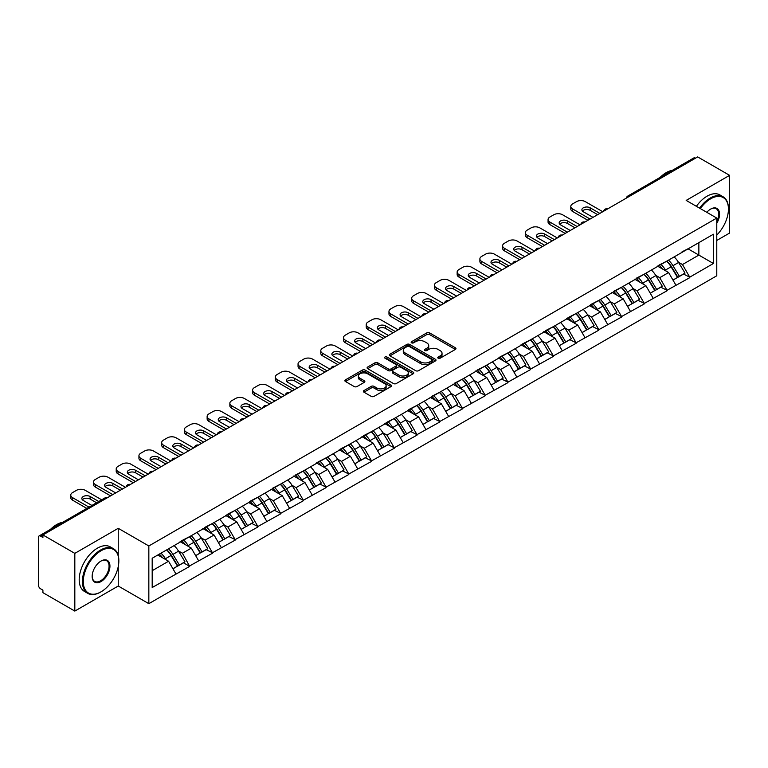 <?xml version="1.0" encoding="UTF-8"?>
<svg xmlns="http://www.w3.org/2000/svg" width="768" height="768" viewBox="0 0 768 768"><rect width="100%" height="100%" fill="white"/><g stroke="black" fill="none" stroke-linecap="round" stroke-linejoin="round"><path stroke-width="1.15" d="M438.173 358.195A1.411 0.816 0 0 0 440.17 358.195L455.366 349.43A2.026 1.171 0 0 0 455.962 348.605A2.026 1.171 0 0 0 455.366 347.779L429.619 332.909A2.026 1.171 0 0 0 426.758 332.909L411.571 341.683A1.411 0.816 0 0 0 411.149 342.259A1.411 0.816 0 0 0 411.571 342.845A1.411 0.816 0 0 0 413.568 342.845L415.536 341.702A6.47 3.734 0 0 1 424.685 341.702L426.835 342.941A6.47 3.734 0 0 1 428.726 345.59A6.47 3.734 0 0 1 426.835 348.23L424.867 349.363A1.411 0.816 0 0 0 424.454 349.939A1.411 0.816 0 0 0 424.867 350.525A1.411 0.816 0 0 0 426.874 350.525L428.832 349.382A6.47 3.734 0 0 1 437.99 349.382L440.131 350.621A6.47 3.734 0 0 1 442.032 353.27A6.47 3.734 0 0 1 440.131 355.91L438.173 357.043A1.411 0.816 0 0 0 437.75 357.619A1.411 0.816 0 0 0 438.173 358.195L438.173 357.043M363.984 390.547A2.026 1.171 0 0 0 363.389 391.373A2.026 1.171 0 0 0 363.984 392.198L371.203 396.365A2.026 1.171 0 0 0 374.064 396.365L390.941 386.621A2.026 1.171 0 0 0 391.526 385.795A2.026 1.171 0 0 0 390.941 384.97L365.194 370.109A2.026 1.171 0 0 0 362.333 370.109L345.456 379.853A2.026 1.171 0 0 0 344.87 380.678A2.026 1.171 0 0 0 345.456 381.504L354.182 386.544A2.026 1.171 0 0 0 357.043 386.544L364.262 382.368A2.026 1.171 0 0 0 364.858 381.542A2.026 1.171 0 0 0 364.262 380.717L359.942 378.221A5.414 3.12 0 0 1 358.358 376.013A5.414 3.12 0 0 1 361.699 373.123A5.414 3.12 0 0 1 367.594 373.805L384.538 383.587A5.414 3.12 0 0 1 386.122 385.795A5.414 3.12 0 0 1 382.781 388.685A5.414 3.12 0 0 1 376.886 388.003L374.064 386.371A2.026 1.171 0 0 0 371.203 386.371L363.984 390.547L363.984 392.198L371.203 388.061L371.203 386.371M118.243 528.307L74.822 553.373L42.912 534.95L697.69 156.922L729.6 175.344L686.179 200.41L716.774 218.074L148.838 545.971L118.243 528.307L118.243 555.581M415.68 370.685A2.026 1.171 0 0 0 418.541 370.685L435.418 360.941A2.026 1.171 0 0 0 436.003 360.115A2.026 1.171 0 0 0 435.418 359.29L409.67 344.429A2.026 1.171 0 0 0 406.81 344.429L389.933 354.173A2.026 1.171 0 0 0 389.347 354.998A2.026 1.171 0 0 0 389.933 355.824L415.68 370.685M385.565 358.502A1.411 0.816 0 0 1 387.005 358.704L387.005 357.024L413.174 372.134A2.026 1.171 0 0 1 413.77 372.96A2.026 1.171 0 0 1 413.174 373.786L396.298 383.53A2.026 1.171 0 0 1 393.437 383.53L367.699 368.669L367.699 367.018A2.026 1.171 0 0 0 367.104 367.843A2.026 1.171 0 0 0 367.699 368.669M367.699 367.018L374.918 362.842A2.026 1.171 0 0 1 377.779 362.842L388.224 368.87A2.026 1.171 0 0 0 391.085 368.87L395.875 366.106A2.026 1.171 0 0 0 396.461 365.28A2.026 1.171 0 0 0 395.875 364.454L384.998 358.176A1.411 0.816 0 0 1 384.586 357.6A1.411 0.816 0 0 1 385.459 356.842A1.411 0.816 0 0 1 387.005 357.024M74.822 553.373L74.822 611.078L118.243 586.013L148.838 603.677L148.838 545.971M148.838 603.677L716.774 275.779L716.774 218.074M166.714 549.869A13.805 7.968 -120 0 1 171.446 555.389L177.878 566.016L183.485 562.781L189.706 566.371L182.429 553.248L178.387 550.915M189.706 566.371L152.189 587.53L152.189 558.25L713.424 234.23L713.424 263.501L689.75 277.171L682.464 264.547L678.432 262.224M666.758 261.168A13.805 7.968 -120 0 1 671.482 266.698L677.914 277.315L683.53 274.08L689.75 277.171M689.75 277.67L667.018 290.294L659.741 277.67L655.699 275.347M644.026 274.291A13.805 7.968 -120 0 1 648.758 279.821L655.19 290.438L660.797 287.203L667.018 290.294M667.018 290.794L644.294 303.418L637.008 290.794L632.976 288.47M621.302 287.414A13.805 7.968 -120 0 1 626.026 292.944L632.458 303.562L638.074 300.326L644.294 303.418M644.294 303.917L621.562 316.541L614.275 303.917L610.243 301.584M598.57 300.538A13.805 7.968 -120 0 1 603.293 306.067L609.734 316.685L615.341 313.45L621.562 316.541M621.562 317.04L598.838 329.664L591.552 317.04L587.51 314.707M575.837 313.661A13.805 7.968 -120 0 1 580.57 319.19L587.002 329.808L592.608 326.573L598.838 329.664M598.838 330.163L576.106 342.778L568.819 330.163L564.787 327.83M553.114 326.784A13.805 7.968 -120 0 1 557.837 332.304L564.269 342.931L569.885 339.696L576.106 342.778M576.106 343.286L553.373 355.901L546.086 343.286L542.054 340.954M530.381 339.907A13.805 7.968 -120 0 1 535.114 345.427L541.546 356.054L547.152 352.819L553.373 355.901M553.373 356.41L530.65 369.024L523.363 356.41L519.322 354.077M507.658 353.03A13.805 7.968 -120 0 1 512.381 358.55L518.813 369.178L524.419 365.942L530.65 369.024M530.65 369.533L507.917 382.147L500.63 369.533L496.598 367.2M484.925 366.154A13.805 7.968 -120 0 1 489.648 371.674L496.08 382.301L501.696 379.066L507.917 382.147M507.917 382.656L485.184 395.27L477.907 382.656L473.866 380.323M462.192 379.277A13.805 7.968 -120 0 1 466.925 384.797L473.357 395.424L478.963 392.179L485.184 395.27M485.184 395.779L462.461 408.394L455.174 395.779L451.142 393.446M439.469 392.4A13.805 7.968 -120 0 1 444.192 397.92L450.624 408.547L456.24 405.302L462.461 408.394M462.461 408.902L439.728 421.517L432.442 408.902L428.41 406.57M416.736 405.523A13.805 7.968 -120 0 1 421.459 411.043L427.901 421.67L433.507 418.426L439.728 421.517M439.728 422.026L417.005 434.64L409.718 422.026L405.677 419.693M394.003 418.637A13.805 7.968 -120 0 1 398.736 424.166L405.168 434.794L410.774 431.549L417.005 434.64M417.005 435.149L394.272 447.763L386.986 435.149L382.954 432.816M371.28 431.76A13.805 7.968 -120 0 1 376.003 437.29L382.435 447.917L388.051 444.672L394.272 447.763M394.272 448.262L371.539 460.886L364.262 448.262L360.221 445.939M348.547 444.883A13.805 7.968 -120 0 1 353.28 450.413L359.712 461.03L365.318 457.795L371.539 460.886M371.539 461.386L348.816 474.01L341.53 461.386L337.488 459.062M325.824 458.006A13.805 7.968 -120 0 1 330.547 463.536L336.979 474.154L342.586 470.918L348.816 474.01M348.816 474.509L326.083 487.133L318.797 474.509L314.765 472.186M303.091 471.13A13.805 7.968 -120 0 1 307.814 476.659L314.256 487.277L319.862 484.042L326.083 487.133M326.083 487.632L303.35 500.256L296.074 487.632L292.032 485.309M280.358 484.253A13.805 7.968 -120 0 1 285.091 489.782L291.523 500.4L297.13 497.165L303.35 500.256M303.35 500.755L280.627 513.379L273.341 500.755L269.309 498.422M257.635 497.376A13.805 7.968 -120 0 1 262.358 502.906L268.79 513.523L274.406 510.288L280.627 513.379M280.627 513.878L257.894 526.502L250.608 513.878L246.576 511.546M234.902 510.499A13.805 7.968 -120 0 1 239.626 516.029L246.067 526.646L251.674 523.411L257.894 526.502M257.894 527.002L235.171 539.616L227.885 527.002L223.843 524.669M212.17 523.622A13.805 7.968 -120 0 1 216.902 529.142L223.334 539.77L228.941 536.534L235.171 539.616M235.171 540.125L212.438 552.739L205.152 540.125L201.12 537.792M189.446 536.746A13.805 7.968 -120 0 1 194.17 542.266L200.602 552.893L206.218 549.658L212.438 552.739M212.438 553.248L189.706 565.862M181.987 540.547L189.706 536.592M182.429 553.248L191.309 548.112L180.096 541.642M198.595 560.736L191.309 548.112M204.72 527.424L212.438 523.469M205.152 540.125L214.042 534.998L202.819 528.518M221.328 547.613L214.042 534.998M227.443 514.301L235.171 510.346M227.885 527.002L236.774 521.875L225.552 515.395M244.051 534.49L236.774 521.875M250.176 501.178L257.894 497.222M250.608 513.878L259.498 508.752L248.285 502.272M266.784 521.366L259.498 508.752M272.899 488.054L280.627 484.099M273.341 500.755L282.23 495.629L271.008 489.149M289.517 508.243L282.23 495.629M295.632 474.931L303.35 470.976M296.074 487.632L304.954 482.506L293.741 476.026M312.24 495.12L304.954 482.506M318.365 461.808L326.083 457.853M318.797 474.509L327.686 469.382L316.464 462.902M334.973 481.997L327.686 469.382M341.088 448.685L348.816 444.73M341.53 461.386L350.419 456.259L339.197 449.779M357.706 468.874L350.419 456.259M363.821 435.562L371.539 431.606M364.262 448.262L373.142 443.136L361.93 436.656M380.429 455.75L373.142 443.136M386.554 422.438L394.272 418.493M386.986 435.149L395.875 430.013L384.653 423.533M403.162 442.627L395.875 430.013M409.277 409.315L417.005 405.37M409.718 422.026L418.608 416.89L407.386 410.41M425.885 429.504L418.608 416.89M432.01 396.202L439.728 392.246M432.442 408.902L441.331 403.766L430.118 397.286M448.618 416.39L441.331 403.766M454.733 383.078L462.461 379.123M455.174 395.779L464.064 390.643L452.842 384.173M471.35 403.267L464.064 390.643M477.466 369.955L485.184 366M477.907 382.656L486.787 377.52L475.574 371.05M494.074 390.144L486.787 377.52M500.198 356.832L507.917 352.877M500.63 369.533L509.52 364.397L498.298 357.926M516.806 377.021L509.52 364.397M522.922 343.709L530.65 339.754M523.363 356.41L532.253 351.274L521.03 344.803M539.539 363.898L532.253 351.274M545.654 330.586L553.373 326.63M546.086 343.286L554.976 338.16L543.763 331.68M562.262 350.774L554.976 338.16M568.387 317.462L576.106 313.507M568.819 330.163L577.709 325.037L566.486 318.557M584.995 337.651L577.709 325.037M591.11 304.339L598.838 300.384M591.552 317.04L600.442 311.914L589.219 305.434M607.718 324.528L600.442 311.914M613.843 291.216L621.562 287.261M614.275 303.917L623.165 298.79L611.942 292.31M630.451 311.405L623.165 298.79M636.566 278.093L644.294 274.138M637.008 290.794L645.898 285.667L634.675 279.187M653.184 298.282L645.898 285.667M659.299 264.97L667.018 261.014M659.741 277.67L668.621 272.544L657.408 266.064M675.907 285.158L668.621 272.544M695.51 158.179L629.501 196.291M628.57 196.829A3.091 1.786 120 0 1 629.357 196.205A3.091 1.786 60 0 0 627.811 196.051L693.811 157.949A3.091 1.786 60 0 1 695.357 158.102M682.032 251.846L689.75 247.891M682.464 264.547L698.861 255.091L698.861 242.64L713.424 234.23M688.08 248.861L713.424 263.501M716.774 240.451L729.6 233.05L729.6 175.344M74.822 611.078L42.912 592.656L42.912 590.131L40.589 588.787A3.091 1.786 -120 0 1 38.4 585.005L38.4 537.389A3.091 1.786 -120 0 1 39.043 535.978A3.091 1.786 -120 0 1 40.589 536.131L42.912 537.475L42.912 534.95M152.189 570.701L168.586 561.235L157.805 555.014M175.872 573.859L168.586 561.235M671.165 266.947L671.885 267.36M648.432 280.061L649.152 280.483M625.709 293.184L626.429 293.606M602.976 306.307L603.696 306.73M580.243 319.43L580.973 319.853M557.52 332.554L558.24 332.976M534.787 345.677L535.507 346.099M512.064 358.8L512.784 359.213M489.331 371.923L490.051 372.336M466.598 385.046L467.328 385.459M443.875 398.17L444.595 398.582M421.142 411.293L421.862 411.706M398.41 424.416L399.139 424.829M375.686 437.539L376.406 437.952M352.954 450.662L353.674 451.075M330.23 463.786L330.95 464.198M307.498 476.899L308.218 477.322M284.765 490.022L285.494 490.445M262.042 503.146L262.762 503.568M239.309 516.269L240.029 516.691M216.586 529.392L217.306 529.814M193.853 542.515L194.573 542.938M171.12 555.638L171.84 556.051M118.243 586.013L118.243 566.582M438.73 358.397L440.131 357.59A6.47 3.734 0 0 0 442.032 354.95L442.032 353.27M428.726 345.59L428.726 347.27A6.47 3.734 0 0 1 426.835 349.91L425.434 350.717M455.338 349.44L429.619 334.598A2.026 1.171 0 0 0 426.758 334.598L412.138 343.037M435.418 359.29L435.418 360.941L409.67 346.109A2.026 1.171 0 0 0 406.81 346.109L389.962 355.843L389.933 354.173M431.837 360.701A1.411 0.816 0 0 0 432.259 360.115A1.411 0.816 0 0 0 431.837 359.539L409.248 346.493A1.411 0.816 0 0 0 407.242 346.493L405.168 347.693A6.47 3.734 0 0 0 403.277 350.333A6.47 3.734 0 0 0 405.168 352.973L420.614 361.891A6.47 3.734 0 0 0 429.763 361.891L431.837 360.701L431.837 362.381A1.411 0.816 0 0 0 432.259 361.805L432.259 360.115M403.277 350.333L403.277 352.013A6.47 3.734 0 0 0 405.168 354.662L405.168 352.973M431.837 362.381L429.763 363.581A6.47 3.734 0 0 1 420.614 363.581L405.168 354.662M367.728 368.678L374.918 364.522L374.918 362.842M396.461 365.28L396.461 366.96A2.026 1.171 0 0 1 395.875 367.786L391.085 370.55A2.026 1.171 0 0 1 388.224 370.55L377.779 364.522A2.026 1.171 0 0 0 374.918 364.522M387.005 358.704L413.146 373.795M399.053 375.13A5.414 3.12 0 0 0 404.947 375.802A5.414 3.12 0 0 0 408.288 372.922A5.414 3.12 0 0 0 406.704 370.704L400.733 367.258A2.026 1.171 0 0 0 397.872 367.258L393.082 370.032A2.026 1.171 0 0 0 392.486 370.858A2.026 1.171 0 0 0 393.082 371.683L399.053 375.13L399.053 376.81A5.414 3.12 0 0 0 404.947 377.482A5.414 3.12 0 0 0 408.288 374.602L408.288 372.922M392.486 370.858L392.486 372.538A2.026 1.171 0 0 0 393.082 373.363L393.082 371.683M399.053 376.81L393.082 373.363M386.122 385.795L386.122 387.485A5.414 3.12 0 0 1 382.781 390.365A5.414 3.12 0 0 1 376.886 389.693L374.064 388.061A2.026 1.171 0 0 0 371.203 388.061M358.358 376.013L358.358 377.693A5.414 3.12 0 0 0 359.942 379.901L359.942 378.221M364.243 382.387L359.942 379.901M390.912 386.64L365.194 371.789A2.026 1.171 0 0 0 362.333 371.789L345.485 381.523M602.765 211.728L585.283 201.629A6.182 3.571 0 0 0 576.538 201.629L572.611 203.904A6.182 3.571 0 0 0 570.797 206.429A6.182 3.571 0 0 0 572.611 208.944L572.611 211.469L587.904 220.301M572.611 211.469A6.182 3.571 180 0 1 570.797 208.944L570.797 206.429M582.422 211.056A4.838 2.794 180 0 1 590.17 210.336L597.667 214.666M572.611 208.944L590.093 219.043M593.002 217.363L583.315 211.766A4.838 2.794 180 0 1 581.894 209.789A4.838 2.794 180 0 1 584.89 207.206A4.838 2.794 180 0 1 590.17 207.811L599.856 213.408M674.15 256.896A16.896 9.754 60 0 1 678.586 262.464L672.97 265.709A16.896 9.754 -120 0 0 668.544 260.141M672.97 265.709L679.411 276.326L685.018 273.091L678.586 262.464M677.914 277.315L679.411 276.326M683.53 274.08L685.018 273.091M658.886 265.21A13.805 7.968 60 0 1 662.688 269.117M661.037 264.47A16.896 9.754 60 0 1 665.472 270.038L666.106 271.085M673.018 280.147L677.51 277.421L671.078 266.803A16.896 9.754 -120 0 0 666.653 261.235M677.51 277.421L672.96 280.051M580.042 224.851L562.55 214.752A6.182 3.571 0 0 0 553.814 214.752L549.878 217.027A6.182 3.571 0 0 0 548.064 219.552A6.182 3.571 0 0 0 549.878 222.067L549.878 224.592L565.181 233.424M549.878 224.592A6.182 3.571 180 0 1 548.064 222.067L548.064 219.552M559.69 224.17A4.838 2.794 180 0 1 567.437 223.459L574.944 227.789M549.878 222.067L567.36 232.166M570.278 230.486L560.592 224.89A4.838 2.794 180 0 1 559.171 222.912A4.838 2.794 180 0 1 562.157 220.33A4.838 2.794 180 0 1 567.437 220.934L577.123 226.531M651.427 270.019A16.896 9.754 60 0 1 655.853 275.587L650.246 278.832A16.896 9.754 -120 0 0 645.811 273.264M650.246 278.832L656.678 289.45L662.285 286.214L655.853 275.587M655.19 290.438L656.678 289.45M660.797 287.203L662.285 286.214M636.154 278.333A13.805 7.968 60 0 1 639.965 282.24M638.314 277.594A16.896 9.754 60 0 1 642.739 283.162L643.373 284.208M650.285 293.27L654.787 290.544L648.346 279.926A16.896 9.754 -120 0 0 643.92 274.358M654.787 290.544L650.227 293.174M557.309 237.965L539.827 227.875A6.182 3.571 0 0 0 531.082 227.875L527.146 230.15A6.182 3.571 0 0 0 525.341 232.666A6.182 3.571 0 0 0 527.146 235.19L527.146 237.715L542.448 246.547M527.146 237.715A6.182 3.571 180 0 1 525.341 235.19L525.341 232.666M536.966 237.293A4.838 2.794 180 0 1 544.704 236.582L552.211 240.912M527.146 235.19L544.637 245.29M547.546 243.61L537.859 238.013A4.838 2.794 180 0 1 536.438 236.035A4.838 2.794 180 0 1 539.434 233.453A4.838 2.794 180 0 1 544.704 234.058L554.4 239.654M628.694 283.142A16.896 9.754 60 0 1 633.12 288.71L627.514 291.955A16.896 9.754 -120 0 0 623.088 286.387M627.514 291.955L633.946 302.573L639.562 299.338L633.12 288.71M632.458 303.562L633.946 302.573M638.074 300.326L639.562 299.338M613.43 291.456A13.805 7.968 60 0 1 617.232 295.363M615.581 290.717A16.896 9.754 60 0 1 620.006 296.285L620.65 297.331M627.562 306.394L632.054 303.667L625.622 293.05A16.896 9.754 -120 0 0 621.187 287.482M632.054 303.667L627.504 306.298M534.576 251.088L517.094 240.998A6.182 3.571 0 0 0 508.358 240.998L504.422 243.274A6.182 3.571 0 0 0 502.608 245.789A6.182 3.571 0 0 0 504.422 248.314L504.422 250.838L519.715 259.67M504.422 250.838A6.182 3.571 180 0 1 502.608 248.314L502.608 245.789M514.234 250.416A4.838 2.794 180 0 1 521.981 249.706L529.478 254.035M504.422 248.314L521.904 258.413M524.822 256.723L515.126 251.136A4.838 2.794 180 0 1 513.715 249.158A4.838 2.794 180 0 1 516.701 246.576A4.838 2.794 180 0 1 521.981 247.181L531.667 252.778M605.962 296.266A16.896 9.754 60 0 1 610.397 301.834L604.781 305.078A16.896 9.754 -120 0 0 600.355 299.51M604.781 305.078L611.222 315.696L616.829 312.461L610.397 301.834M609.734 316.685L611.222 315.696M615.341 313.45L616.829 312.461M590.698 304.579A13.805 7.968 60 0 1 594.509 308.486M592.858 303.84A16.896 9.754 60 0 1 597.283 309.408L597.917 310.454M604.829 319.517L609.322 316.79L602.89 306.173A16.896 9.754 -120 0 0 598.464 300.605M609.322 316.79L604.771 319.421M511.853 264.211L494.371 254.122A6.182 3.571 0 0 0 485.626 254.122L481.69 256.387A6.182 3.571 0 0 0 479.885 258.912A6.182 3.571 0 0 0 481.69 261.437L481.69 263.962L496.992 272.794M481.69 263.962A6.182 3.571 180 0 1 479.885 261.437L479.885 258.912M491.501 263.539A4.838 2.794 180 0 1 499.248 262.829L506.755 267.158M481.69 261.437L499.171 271.536M502.09 269.846L492.403 264.259A4.838 2.794 180 0 1 490.982 262.282A4.838 2.794 180 0 1 493.968 259.699A4.838 2.794 180 0 1 499.248 260.304L508.934 265.901M583.238 309.389A16.896 9.754 60 0 1 587.664 314.957L582.058 318.202A16.896 9.754 -120 0 0 577.632 312.634M582.058 318.202L588.49 328.819L594.096 325.584L587.664 314.957M587.002 329.808L588.49 328.819M592.608 326.573L594.096 325.584M567.965 317.702A13.805 7.968 60 0 1 571.776 321.61M570.125 316.963A16.896 9.754 60 0 1 574.55 322.531L575.184 323.578M582.096 332.64L586.598 329.914L580.157 319.286A16.896 9.754 -120 0 0 575.731 313.718M586.598 329.914L582.048 332.544M489.12 277.334L471.638 267.245A6.182 3.571 0 0 0 462.893 267.245L458.966 269.51A6.182 3.571 0 0 0 457.152 272.035A6.182 3.571 0 0 0 458.966 274.56L458.966 277.085L474.259 285.917M458.966 277.085A6.182 3.571 180 0 1 457.152 274.56L457.152 272.035M468.778 276.662A4.838 2.794 180 0 1 476.515 275.952L484.022 280.282M458.966 274.56L476.448 284.659M479.357 282.97L469.67 277.382A4.838 2.794 180 0 1 468.25 275.405A4.838 2.794 180 0 1 471.245 272.822A4.838 2.794 180 0 1 476.515 273.427L486.211 279.024M560.506 322.512A16.896 9.754 60 0 1 564.931 328.08L559.325 331.315A16.896 9.754 -120 0 0 554.899 325.747M559.325 331.315L565.757 341.942L571.373 338.707L564.931 328.08M564.269 342.931L565.757 341.942M569.885 339.696L571.373 338.707M545.242 330.826A13.805 7.968 60 0 1 549.043 334.733M547.392 330.086A16.896 9.754 60 0 1 551.827 335.654L552.461 336.701M559.373 345.763L563.866 343.037L557.434 332.41A16.896 9.754 -120 0 0 553.008 326.842M563.866 343.037L559.315 345.667M716.774 235.075A25.142 14.515 120 0 0 728.438 209.078A25.142 14.515 120 0 0 710.659 198.816A25.142 14.515 120 0 0 700.339 208.579M699.59 208.147A25.757 14.87 -60 0 1 710.218 198.058A25.757 14.87 -60 0 1 723.101 196.781A25.757 14.87 -60 0 1 728.438 208.57A25.757 14.87 -60 0 1 728.429 208.829M706.8 212.314A12.566 7.258 -60 0 1 710.659 209.078L710.659 209.078A12.566 7.258 -60 0 1 718.915 210.768A12.566 7.258 -60 0 1 716.774 223.248M716.774 221.453A11.952 6.902 120 0 0 716.198 208.733A11.952 6.902 120 0 0 710.438 209.203M660.096 177.418A25.757 14.87 -60 0 1 666.221 172.646A25.757 14.87 -60 0 1 672.346 170.342M696.384 206.304A25.757 14.87 -60 0 1 707.021 196.205A25.757 14.87 -60 0 1 719.894 194.928L723.101 196.781M100.618 592.07L101.05 591.821A25.142 14.515 120 0 0 118.829 561.024A25.142 14.515 120 0 0 101.05 550.762A25.142 14.515 120 0 0 83.28 581.549A25.142 14.515 120 0 0 101.05 591.821L100.618 592.07A25.757 14.87 -60 0 1 87.734 593.347A25.757 14.87 -60 0 1 83.789 572.707A25.757 14.87 -60 0 1 100.618 550.013A25.757 14.87 -60 0 1 113.491 548.736A25.757 14.87 -60 0 1 118.829 560.525A25.757 14.87 -60 0 1 118.829 560.774M101.05 561.024L101.05 561.024A12.566 7.258 -60 0 1 109.939 566.16A12.566 7.258 -60 0 1 101.05 581.558A12.566 7.258 -60 0 1 92.16 576.422A12.566 7.258 -60 0 1 101.05 561.024L101.05 561.024M92.17 576.163A11.952 6.902 120 0 0 94.637 581.386A11.952 6.902 120 0 0 100.618 580.8A11.952 6.902 120 0 0 108.422 570.269A11.952 6.902 120 0 0 106.589 560.688A11.952 6.902 120 0 0 100.829 561.158M50.486 529.363A25.757 14.87 -60 0 1 56.611 524.602A25.757 14.87 -60 0 1 62.736 522.298M87.734 593.347L84.528 591.494A25.757 14.87 -60 0 1 80.582 570.854A25.757 14.87 -60 0 1 97.411 548.16A25.757 14.87 -60 0 1 110.285 546.883L113.491 548.736M466.397 290.458L448.906 280.368A6.182 3.571 0 0 0 440.17 280.368L436.234 282.634A6.182 3.571 0 0 0 434.419 285.158A6.182 3.571 0 0 0 436.234 287.683L436.234 290.208L451.536 299.04M436.234 290.208A6.182 3.571 180 0 1 434.419 287.683L434.419 285.158M446.045 289.786A4.838 2.794 180 0 1 453.792 289.075L461.29 293.405M436.234 287.683L453.715 297.782M456.634 296.093L446.938 290.506A4.838 2.794 180 0 1 445.526 288.528A4.838 2.794 180 0 1 448.512 285.946A4.838 2.794 180 0 1 453.792 286.55L463.478 292.138M537.782 335.635A16.896 9.754 60 0 1 542.208 341.203L536.602 344.438A16.896 9.754 -120 0 0 532.166 338.87M536.602 344.438L543.034 355.066L548.64 351.83L542.208 341.203M541.546 356.054L543.034 355.066M547.152 352.819L548.64 351.83M522.509 343.949A13.805 7.968 60 0 1 526.32 347.856M524.669 343.21A16.896 9.754 60 0 1 529.094 348.778L529.728 349.824M536.64 358.886L541.133 356.16L534.701 345.533A16.896 9.754 -120 0 0 530.275 339.965M541.133 356.16L536.582 358.79M443.664 303.581L426.182 293.491A6.182 3.571 0 0 0 417.437 293.491L413.501 295.757A6.182 3.571 0 0 0 411.696 298.282A6.182 3.571 0 0 0 413.501 300.806L413.501 303.331L428.803 312.163M413.501 303.331A6.182 3.571 180 0 1 411.696 300.806L411.696 298.282M423.312 302.909A4.838 2.794 180 0 1 431.059 302.198L438.566 306.528M413.501 300.806L430.992 310.896M433.901 309.216L424.214 303.629A4.838 2.794 180 0 1 422.794 301.651A4.838 2.794 180 0 1 425.789 299.069A4.838 2.794 180 0 1 431.059 299.674L440.746 305.261M515.05 348.758A16.896 9.754 60 0 1 519.475 354.326L513.869 357.562A16.896 9.754 -120 0 0 509.443 351.994M513.869 357.562L520.301 368.189L525.907 364.954L519.475 354.326M518.813 369.178L520.301 368.189M524.419 365.942L525.907 364.954M499.776 357.072A13.805 7.968 60 0 1 503.587 360.979M501.936 356.333A16.896 9.754 60 0 1 506.362 361.901L506.995 362.947M513.917 372.01L518.41 369.283L511.978 358.656A16.896 9.754 -120 0 0 507.542 353.088M518.41 369.283L513.859 371.914M420.931 316.704L403.45 306.614A6.182 3.571 0 0 0 394.714 306.614L390.778 308.88A6.182 3.571 0 0 0 388.963 311.405A6.182 3.571 0 0 0 390.778 313.93L390.778 316.454L406.07 325.286M390.778 316.454A6.182 3.571 180 0 1 388.963 313.93L388.963 311.405M400.589 316.032A4.838 2.794 180 0 1 408.336 315.322L415.834 319.651M390.778 313.93L408.259 324.019M411.168 322.339L401.482 316.742A4.838 2.794 180 0 1 400.07 314.774A4.838 2.794 180 0 1 403.056 312.192A4.838 2.794 180 0 1 408.336 312.797L418.022 318.384M492.317 361.882A16.896 9.754 60 0 1 496.752 367.45L491.136 370.685A16.896 9.754 -120 0 0 486.71 365.117M491.136 370.685L497.578 381.312L503.184 378.077L496.752 367.45M496.08 382.301L497.578 381.312M501.696 379.066L503.184 378.077M477.053 370.195A13.805 7.968 60 0 1 480.854 374.102M479.203 369.456A16.896 9.754 60 0 1 483.638 375.024L484.272 376.07M491.184 385.133L495.677 382.406L489.245 371.779A16.896 9.754 -120 0 0 484.819 366.211M495.677 382.406L491.126 385.037M398.208 329.827L380.726 319.738A6.182 3.571 0 0 0 371.981 319.738L368.045 322.003A6.182 3.571 0 0 0 366.24 324.528A6.182 3.571 0 0 0 368.045 327.053L368.045 329.578L383.347 338.41M368.045 329.578A6.182 3.571 180 0 1 366.24 327.053L366.24 324.528M377.856 329.155A4.838 2.794 180 0 1 385.603 328.435L393.11 332.774M368.045 327.053L385.526 337.142M388.445 335.462L378.758 329.866A4.838 2.794 180 0 1 377.338 327.888A4.838 2.794 180 0 1 380.323 325.306A4.838 2.794 180 0 1 385.603 325.92L395.29 331.507M469.594 375.005A16.896 9.754 60 0 1 474.019 380.573L468.413 383.808A16.896 9.754 -120 0 0 463.978 378.24M468.413 383.808L474.845 394.435L480.451 391.19L474.019 380.573M473.357 395.424L474.845 394.435M478.963 392.179L480.451 391.19M454.32 383.318A13.805 7.968 60 0 1 458.131 387.216M456.48 382.57A16.896 9.754 60 0 1 460.906 388.138L461.539 389.194M468.451 398.256L472.954 395.53L466.512 384.902A16.896 9.754 -120 0 0 462.086 379.334M472.954 395.53L468.394 398.15M375.475 342.95L357.994 332.851A6.182 3.571 0 0 0 349.248 332.851L345.312 335.126A6.182 3.571 0 0 0 343.507 337.651A6.182 3.571 0 0 0 345.312 340.176L345.312 342.701L360.614 351.533M345.312 342.701A6.182 3.571 180 0 1 343.507 340.176L343.507 337.651M355.133 342.278A4.838 2.794 180 0 1 362.87 341.558L370.378 345.898M345.312 340.176L362.803 350.266M365.712 348.586L356.026 342.989A4.838 2.794 180 0 1 354.605 341.011A4.838 2.794 180 0 1 357.6 338.429A4.838 2.794 180 0 1 362.87 339.034L372.566 344.63M446.861 388.128A16.896 9.754 60 0 1 451.286 393.696L445.68 396.931A16.896 9.754 -120 0 0 441.254 391.363M445.68 396.931L452.112 407.558L457.728 404.314L451.286 393.696M450.624 408.547L452.112 407.558M456.24 405.302L457.728 404.314M431.597 396.442A13.805 7.968 60 0 1 435.398 400.339M433.747 395.693A16.896 9.754 60 0 1 438.173 401.261L438.816 402.317M445.728 411.379L450.221 408.653L443.789 398.026A16.896 9.754 -120 0 0 439.363 392.458M450.221 408.653L445.67 411.274M352.742 356.074L335.261 345.974A6.182 3.571 0 0 0 326.525 345.974L322.589 348.25A6.182 3.571 0 0 0 320.774 350.774A6.182 3.571 0 0 0 322.589 353.299L322.589 355.824L337.882 364.656M322.589 355.824A6.182 3.571 180 0 1 320.774 353.299L320.774 350.774M332.4 355.402A4.838 2.794 180 0 1 340.147 354.682L347.645 359.021M322.589 353.299L340.07 363.389M342.989 361.709L333.293 356.112A4.838 2.794 180 0 1 331.882 354.134A4.838 2.794 180 0 1 334.867 351.552A4.838 2.794 180 0 1 340.147 352.157L349.834 357.754M424.138 401.251A16.896 9.754 60 0 1 428.563 406.819L422.947 410.054A16.896 9.754 -120 0 0 418.522 404.486M422.947 410.054L429.389 420.682L434.995 417.437L428.563 406.819M427.901 421.67L429.389 420.682M433.507 418.426L434.995 417.437M408.864 409.555A13.805 7.968 60 0 1 412.675 413.462M411.024 408.816A16.896 9.754 60 0 1 415.45 414.384L416.083 415.43M422.995 424.493L427.488 421.776L421.056 411.149A16.896 9.754 -120 0 0 416.63 405.581M427.488 421.776L422.938 424.397M330.019 369.197L312.538 359.098A6.182 3.571 0 0 0 303.792 359.098L299.856 361.373A6.182 3.571 0 0 0 298.051 363.898A6.182 3.571 0 0 0 299.856 366.422L299.856 368.947L315.158 377.779M299.856 368.947A6.182 3.571 180 0 1 298.051 366.422L298.051 363.898M309.667 368.525A4.838 2.794 180 0 1 317.414 367.805L324.922 372.134M299.856 366.422L317.338 376.512M320.256 374.832L310.57 369.235A4.838 2.794 180 0 1 309.149 367.258A4.838 2.794 180 0 1 312.134 364.675A4.838 2.794 180 0 1 317.414 365.28L327.101 370.877M401.405 414.374A16.896 9.754 60 0 1 405.83 419.942L400.224 423.178A16.896 9.754 -120 0 0 395.798 417.61M400.224 423.178L406.656 433.805L412.262 430.56L405.83 419.942M405.168 434.794L406.656 433.805M410.774 431.549L412.262 430.56M386.131 422.678A13.805 7.968 60 0 1 389.942 426.586M388.291 421.939A16.896 9.754 60 0 1 392.717 427.507L393.35 428.554M400.262 437.616L404.765 434.899L398.333 424.272A16.896 9.754 -120 0 0 393.898 418.704M404.765 434.899L400.214 437.52M307.286 382.32L289.805 372.221A6.182 3.571 0 0 0 281.059 372.221L277.133 374.496A6.182 3.571 0 0 0 275.318 377.021A6.182 3.571 0 0 0 277.133 379.546L277.133 382.061L292.426 390.893M277.133 382.061A6.182 3.571 180 0 1 275.318 379.546L275.318 377.021M286.944 381.648A4.838 2.794 180 0 1 294.682 380.928L302.189 385.258M277.133 379.546L294.614 389.635M297.523 387.955L287.837 382.358A4.838 2.794 180 0 1 286.416 380.381A4.838 2.794 180 0 1 289.411 377.798A4.838 2.794 180 0 1 294.682 378.403L304.378 384M378.672 427.498A16.896 9.754 60 0 1 383.107 433.066L377.491 436.301A16.896 9.754 -120 0 0 373.066 430.733M377.491 436.301L383.923 446.928L389.539 443.683L383.107 433.066M382.435 447.917L383.923 446.928M388.051 444.672L389.539 443.683M363.408 435.802A13.805 7.968 60 0 1 367.21 439.709M365.558 435.062A16.896 9.754 60 0 1 369.994 440.63L370.627 441.677M377.539 450.739L382.032 448.013L375.6 437.395A16.896 9.754 -120 0 0 371.174 431.827M382.032 448.013L377.482 450.643M284.563 395.443L267.072 385.344A6.182 3.571 0 0 0 258.336 385.344L254.4 387.619A6.182 3.571 0 0 0 252.586 390.144A6.182 3.571 0 0 0 254.4 392.669L254.4 395.184L269.702 404.016M254.4 395.184A6.182 3.571 180 0 1 252.586 392.669L252.586 390.144M264.211 394.771A4.838 2.794 180 0 1 271.958 394.051L279.456 398.381M254.4 392.669L271.882 402.758M274.8 401.078L265.114 395.482A4.838 2.794 180 0 1 263.693 393.504A4.838 2.794 180 0 1 266.678 390.922A4.838 2.794 180 0 1 271.958 391.526L281.645 397.123M355.949 440.621A16.896 9.754 60 0 1 360.374 446.189L354.768 449.424A16.896 9.754 -120 0 0 350.333 443.856M354.768 449.424L361.2 460.042L366.806 456.806L360.374 446.189M359.712 461.03L361.2 460.042M365.318 457.795L366.806 456.806M340.675 448.925A13.805 7.968 60 0 1 344.486 452.832M342.835 448.186A16.896 9.754 60 0 1 347.261 453.754L347.894 454.8M354.806 463.862L359.299 461.136L352.867 450.518A16.896 9.754 -120 0 0 348.442 444.95M359.299 461.136L354.749 463.766M261.83 408.566L244.349 398.467A6.182 3.571 0 0 0 235.603 398.467L231.667 400.742A6.182 3.571 0 0 0 229.862 403.267A6.182 3.571 0 0 0 231.667 405.782L231.667 408.307L246.97 417.139M231.667 408.307A6.182 3.571 180 0 1 229.862 405.782L229.862 403.267M241.478 407.894A4.838 2.794 180 0 1 249.226 407.174L256.733 411.504M231.667 405.782L249.158 415.882M252.067 414.202L242.381 408.605A4.838 2.794 180 0 1 240.96 406.627A4.838 2.794 180 0 1 243.955 404.045A4.838 2.794 180 0 1 249.226 404.65L258.912 410.246M333.216 453.734A16.896 9.754 60 0 1 337.642 459.302L332.035 462.547A16.896 9.754 -120 0 0 327.61 456.979M332.035 462.547L338.467 473.165L344.074 469.93L337.642 459.302M336.979 474.154L338.467 473.165M342.586 470.918L344.074 469.93M317.942 462.048A13.805 7.968 60 0 1 321.754 465.955M320.102 461.309A16.896 9.754 60 0 1 324.528 466.877L325.162 467.923M332.083 476.986L336.576 474.259L330.144 463.642A16.896 9.754 -120 0 0 325.709 458.074M336.576 474.259L332.026 476.89M239.098 421.69L221.616 411.59A6.182 3.571 0 0 0 212.88 411.59L208.944 413.866A6.182 3.571 0 0 0 207.13 416.39A6.182 3.571 0 0 0 208.944 418.906L208.944 421.43L224.237 430.262M208.944 421.43A6.182 3.571 180 0 1 207.13 418.906L207.13 416.39M218.755 421.008A4.838 2.794 180 0 1 226.502 420.298L234 424.627M208.944 418.906L226.426 429.005M229.344 427.325L219.648 421.728A4.838 2.794 180 0 1 218.237 419.75A4.838 2.794 180 0 1 221.222 417.168A4.838 2.794 180 0 1 226.502 417.773L236.189 423.37M310.483 466.858A16.896 9.754 60 0 1 314.918 472.426L309.302 475.67A16.896 9.754 -120 0 0 304.877 470.102M309.302 475.67L315.744 486.288L321.35 483.053L314.918 472.426M314.256 487.277L315.744 486.288M319.862 484.042L321.35 483.053M295.219 475.171A13.805 7.968 60 0 1 299.021 479.078M297.37 474.432A16.896 9.754 60 0 1 301.805 480L302.438 481.046M309.35 490.109L313.843 487.382L307.411 476.765A16.896 9.754 -120 0 0 302.986 471.197M313.843 487.382L309.293 490.013M216.374 434.803L198.893 424.714A6.182 3.571 0 0 0 190.147 424.714L186.211 426.989A6.182 3.571 0 0 0 184.406 429.504A6.182 3.571 0 0 0 186.211 432.029L186.211 434.554L201.514 443.386M186.211 434.554A6.182 3.571 180 0 1 184.406 432.029L184.406 429.504M196.022 434.131A4.838 2.794 180 0 1 203.77 433.421L211.277 437.75M186.211 432.029L203.693 442.128M206.611 440.448L196.925 434.851A4.838 2.794 180 0 1 195.504 432.874A4.838 2.794 180 0 1 198.49 430.291A4.838 2.794 180 0 1 203.77 430.896L213.456 436.493M287.76 479.981A16.896 9.754 60 0 1 292.186 485.549L286.579 488.794A16.896 9.754 -120 0 0 282.144 483.226M286.579 488.794L293.011 499.411L298.618 496.176L292.186 485.549M291.523 500.4L293.011 499.411M297.13 497.165L298.618 496.176M272.486 488.294A13.805 7.968 60 0 1 276.298 492.202M274.646 487.555A16.896 9.754 60 0 1 279.072 493.123L279.706 494.17M286.618 503.232L291.12 500.506L284.678 489.888A16.896 9.754 -120 0 0 280.253 484.32M291.12 500.506L286.56 503.136M193.642 447.926L176.16 437.837A6.182 3.571 0 0 0 167.414 437.837L163.488 440.112A6.182 3.571 0 0 0 161.674 442.627A6.182 3.571 0 0 0 163.488 445.152L163.488 447.677L178.781 456.509M163.488 447.677A6.182 3.571 180 0 1 161.674 445.152L161.674 442.627M173.299 447.254A4.838 2.794 180 0 1 181.037 446.544L188.544 450.874M163.488 445.152L180.97 455.251M183.878 453.562L174.192 447.974A4.838 2.794 180 0 1 172.771 445.997A4.838 2.794 180 0 1 175.766 443.414A4.838 2.794 180 0 1 181.037 444.019L190.733 449.616M265.027 493.104A16.896 9.754 60 0 1 269.453 498.672L263.846 501.917A16.896 9.754 -120 0 0 259.421 496.349M263.846 501.917L270.278 512.534L275.894 509.299L269.453 498.672M268.79 513.523L270.278 512.534M274.406 510.288L275.894 509.299M249.763 501.418A13.805 7.968 60 0 1 253.565 505.325M251.914 500.678A16.896 9.754 60 0 1 256.339 506.246L256.982 507.293M263.894 516.355L268.387 513.629L261.955 503.011A16.896 9.754 -120 0 0 257.53 497.443M268.387 513.629L263.837 516.259M170.918 461.05L153.427 450.96A6.182 3.571 0 0 0 144.691 450.96L140.755 453.226A6.182 3.571 0 0 0 138.941 455.75A6.182 3.571 0 0 0 140.755 458.275L140.755 460.8L156.048 469.632M140.755 460.8A6.182 3.571 180 0 1 138.941 458.275L138.941 455.75M150.566 460.378A4.838 2.794 180 0 1 158.314 459.667L165.811 463.997M140.755 458.275L158.237 468.374M161.155 466.685L151.459 461.098A4.838 2.794 180 0 1 150.048 459.12A4.838 2.794 180 0 1 153.034 456.538A4.838 2.794 180 0 1 158.314 457.142L168 462.739M242.304 506.227A16.896 9.754 60 0 1 246.73 511.795L241.114 515.04A16.896 9.754 -120 0 0 236.688 509.472M241.114 515.04L247.555 525.658L253.162 522.422L246.73 511.795M246.067 526.646L247.555 525.658M251.674 523.411L253.162 522.422M227.03 514.541A13.805 7.968 60 0 1 230.842 518.448M229.19 513.802A16.896 9.754 60 0 1 233.616 519.37L234.25 520.416M241.162 529.478L245.654 526.752L239.222 516.125A16.896 9.754 -120 0 0 234.797 510.557M245.654 526.752L241.104 529.382M148.186 474.173L130.704 464.083A6.182 3.571 0 0 0 121.958 464.083L118.022 466.349A6.182 3.571 0 0 0 116.218 468.874A6.182 3.571 0 0 0 118.022 471.398L118.022 473.923L133.325 482.755M118.022 473.923A6.182 3.571 180 0 1 116.218 471.398L116.218 468.874M127.834 473.501A4.838 2.794 180 0 1 135.581 472.79L143.088 477.12M118.022 471.398L135.504 481.498M138.422 479.808L128.736 474.221A4.838 2.794 180 0 1 127.315 472.243A4.838 2.794 180 0 1 130.301 469.661A4.838 2.794 180 0 1 135.581 470.266L145.267 475.862M219.571 519.35A16.896 9.754 60 0 1 223.997 524.918L218.39 528.154A16.896 9.754 -120 0 0 213.965 522.586M218.39 528.154L224.822 538.781L230.429 535.546L223.997 524.918M223.334 539.77L224.822 538.781M228.941 536.534L230.429 535.546M204.298 527.664A13.805 7.968 60 0 1 208.109 531.571M206.458 526.925A16.896 9.754 60 0 1 210.883 532.493L211.517 533.539M218.429 542.602L222.931 539.875L216.499 529.248A16.896 9.754 -120 0 0 212.064 523.68M222.931 539.875L218.381 542.506M125.453 487.296L107.971 477.206A6.182 3.571 0 0 0 99.226 477.206L95.299 479.472A6.182 3.571 0 0 0 93.485 481.997A6.182 3.571 0 0 0 95.299 484.522L95.299 487.046L110.592 495.878M95.299 487.046A6.182 3.571 180 0 1 93.485 484.522L93.485 481.997M105.11 486.624A4.838 2.794 180 0 1 112.848 485.914L120.355 490.243M95.299 484.522L112.781 494.621M115.69 492.931L106.003 487.344A4.838 2.794 180 0 1 104.582 485.366A4.838 2.794 180 0 1 107.578 482.784A4.838 2.794 180 0 1 112.848 483.389L122.544 488.976M196.838 532.474A16.896 9.754 60 0 1 201.274 538.042L195.658 541.277A16.896 9.754 -120 0 0 191.232 535.709M195.658 541.277L202.09 551.904L207.706 548.669L201.274 538.042M200.602 552.893L202.09 551.904M206.218 549.658L207.706 548.669M181.574 540.787A13.805 7.968 60 0 1 185.376 544.694M183.725 540.048A16.896 9.754 60 0 1 188.16 545.616L188.794 546.662M195.706 555.725L200.198 552.998L193.766 542.371A16.896 9.754 -120 0 0 189.341 536.803M200.198 552.998L195.648 555.629M101.674 499.814L85.238 490.33A6.182 3.571 0 0 0 76.502 490.33L72.566 492.595A6.182 3.571 0 0 0 70.752 495.12A6.182 3.571 0 0 0 72.566 497.645L72.566 500.17L86.813 508.397M72.566 500.17A6.182 3.571 180 0 1 70.752 497.645L70.752 495.12M82.378 499.747A4.838 2.794 180 0 1 90.125 499.037L96.576 502.762M72.566 497.645L89.002 507.13M91.91 505.45L83.28 500.467A4.838 2.794 180 0 1 81.859 498.49A4.838 2.794 180 0 1 84.845 495.907A4.838 2.794 180 0 1 90.125 496.512L98.765 501.494M174.115 545.597A16.896 9.754 60 0 1 178.541 551.165L172.934 554.4A16.896 9.754 -120 0 0 168.499 548.832M172.934 554.4L179.366 565.027L184.973 561.792L178.541 551.165M177.878 566.016L179.366 565.027M183.485 562.781L184.973 561.792M159.216 554.198A13.805 7.968 60 0 1 162.653 557.818M161.002 553.171A16.896 9.754 60 0 1 165.427 558.739L166.061 559.786M172.973 568.848L177.475 566.122L171.034 555.494A16.896 9.754 -120 0 0 166.608 549.926M177.475 566.122L172.915 568.752M106.733 498.106L40.589 536.131M107.376 497.741A3.091 1.786 -60 0 0 106.589 498.019A3.091 1.786 -120 0 0 105.043 497.866L39.043 535.978M605.846 209.952A3.091 1.786 120 0 1 606.634 209.328A3.091 1.786 -60 0 1 607.411 209.04M583.114 223.066A3.091 1.786 120 0 1 583.901 222.451A3.091 1.786 -60 0 1 584.688 222.163M560.39 236.189A3.091 1.786 120 0 1 561.168 235.574A3.091 1.786 -60 0 1 561.955 235.286M537.658 249.312A3.091 1.786 120 0 1 538.445 248.698A3.091 1.786 -60 0 1 539.222 248.41M514.925 262.435A3.091 1.786 120 0 1 515.712 261.821A3.091 1.786 -60 0 1 516.499 261.533M492.202 275.558A3.091 1.786 120 0 1 492.979 274.944A3.091 1.786 -60 0 1 493.766 274.656M469.469 288.682A3.091 1.786 120 0 1 470.256 288.058A3.091 1.786 -60 0 1 471.043 287.779M446.736 301.805A3.091 1.786 120 0 1 447.523 301.181A3.091 1.786 -60 0 1 448.31 300.902M424.013 314.928A3.091 1.786 120 0 1 424.8 314.304A3.091 1.786 -60 0 1 425.578 314.026M401.28 328.051A3.091 1.786 120 0 1 402.067 327.427A3.091 1.786 -60 0 1 402.854 327.149M378.557 341.174A3.091 1.786 120 0 1 379.334 340.55A3.091 1.786 -60 0 1 380.122 340.272M355.824 354.298A3.091 1.786 120 0 1 356.611 353.674A3.091 1.786 -60 0 1 357.389 353.386M333.091 367.421A3.091 1.786 120 0 1 333.878 366.797A3.091 1.786 -60 0 1 334.666 366.509M310.368 380.544A3.091 1.786 120 0 1 311.146 379.92A3.091 1.786 -60 0 1 311.933 379.632M287.635 393.667A3.091 1.786 120 0 1 288.422 393.043A3.091 1.786 -60 0 1 289.21 392.755M264.912 406.79A3.091 1.786 120 0 1 265.69 406.166A3.091 1.786 -60 0 1 266.477 405.878M242.179 419.904A3.091 1.786 120 0 1 242.966 419.29A3.091 1.786 -60 0 1 243.744 419.002M219.446 433.027A3.091 1.786 120 0 1 220.234 432.413A3.091 1.786 -60 0 1 221.021 432.125M196.723 446.15A3.091 1.786 120 0 1 197.501 445.536A3.091 1.786 -60 0 1 198.288 445.248M173.99 459.274A3.091 1.786 120 0 1 174.778 458.659A3.091 1.786 -60 0 1 175.555 458.371M151.258 472.397A3.091 1.786 120 0 1 152.045 471.782A3.091 1.786 -60 0 1 152.832 471.494M128.534 485.52A3.091 1.786 120 0 1 129.312 484.896A3.091 1.786 -60 0 1 130.099 484.618M440.131 357.59L440.131 355.91M424.867 350.525L424.867 349.363M426.835 349.91L426.835 348.23M411.571 342.845L411.571 341.683M426.758 334.598L426.758 332.909M429.619 334.598L429.619 332.909M455.366 349.43L455.366 347.779M406.81 346.109L406.81 344.429M409.67 346.109L409.67 344.429M420.614 363.581L420.614 361.891M429.763 363.581L429.763 361.891M377.779 364.522L377.779 362.842M388.224 370.55L388.224 368.87M391.085 370.55L391.085 368.87M395.875 367.786L395.875 366.106M413.174 373.786L413.174 372.134M374.064 388.061L374.064 386.371M376.886 389.693L376.886 388.003M364.262 382.368L364.262 380.717M345.456 381.504L345.456 379.853M362.333 371.789L362.333 370.109M365.194 371.789L365.194 370.109M390.941 386.621L390.941 384.97M671.078 266.803L665.472 270.038M590.17 210.336L590.17 207.811M648.346 279.926L642.739 283.162M567.437 223.459L567.437 220.934M625.622 293.05L620.006 296.285M544.704 236.582L544.704 234.058M602.89 306.173L597.283 309.408M521.981 249.706L521.981 247.181M580.157 319.286L574.55 322.531M499.248 262.829L499.248 260.304M557.434 332.41L551.827 335.654M476.515 275.952L476.515 273.427M534.701 345.533L529.094 348.778M453.792 289.075L453.792 286.55M511.978 358.656L506.362 361.901M431.059 302.198L431.059 299.674M489.245 371.779L483.638 375.024M408.336 315.322L408.336 312.797M466.512 384.902L460.906 388.138M385.603 328.435L385.603 325.92M443.789 398.026L438.173 401.261M362.87 341.558L362.87 339.034M421.056 411.149L415.45 414.384M340.147 354.682L340.147 352.157M398.333 424.272L392.717 427.507M317.414 367.805L317.414 365.28M375.6 437.395L369.994 440.63M294.682 380.928L294.682 378.403M352.867 450.518L347.261 453.754M271.958 394.051L271.958 391.526M330.144 463.642L324.528 466.877M249.226 407.174L249.226 404.65M307.411 476.765L301.805 480M226.502 420.298L226.502 417.773M284.678 489.888L279.072 493.123M203.77 433.421L203.77 430.896M261.955 503.011L256.339 506.246M181.037 446.544L181.037 444.019M239.222 516.125L233.616 519.37M158.314 459.667L158.314 457.142M216.499 529.248L210.883 532.493M135.581 472.79L135.581 470.266M193.766 542.371L188.16 545.616M112.848 485.914L112.848 483.389M171.034 555.494L165.427 558.739M90.125 499.037L90.125 496.512M627.811 196.051A3.091 3.091 0 0 0 626.323 198.125M607.622 208.925A3.091 3.091 0 0 0 603.6 211.248M584.89 222.048A3.091 3.091 0 0 0 580.867 224.371M562.166 235.171A3.091 3.091 0 0 0 558.144 237.494M539.434 248.294A3.091 3.091 0 0 0 535.411 250.608M516.701 261.408A3.091 3.091 0 0 0 512.678 263.731M493.978 274.531A3.091 3.091 0 0 0 489.955 276.854M471.245 287.654A3.091 3.091 0 0 0 467.222 289.978M448.512 300.778A3.091 3.091 0 0 0 444.49 303.101M425.789 313.901A3.091 3.091 0 0 0 421.766 316.224M403.056 327.024A3.091 3.091 0 0 0 399.034 329.347M380.333 340.147A3.091 3.091 0 0 0 376.31 342.47M357.6 353.27A3.091 3.091 0 0 0 353.578 355.594M334.867 366.394A3.091 3.091 0 0 0 330.845 368.717M312.144 379.517A3.091 3.091 0 0 0 308.122 381.84M289.411 392.64A3.091 3.091 0 0 0 285.389 394.963M266.678 405.763A3.091 3.091 0 0 0 262.666 408.086M243.955 418.886A3.091 3.091 0 0 0 239.933 421.21M221.222 432.01A3.091 3.091 0 0 0 217.2 434.333M198.499 445.133A3.091 3.091 0 0 0 194.477 447.446M175.766 458.256A3.091 3.091 0 0 0 171.744 460.57M153.034 471.37A3.091 3.091 0 0 0 149.011 473.693M130.31 484.493A3.091 3.091 0 0 0 126.288 486.816M107.578 497.616A3.091 3.091 0 0 0 105.043 497.866M728.438 209.078L728.438 208.57M118.829 561.024L118.829 560.525"/></g></svg>
